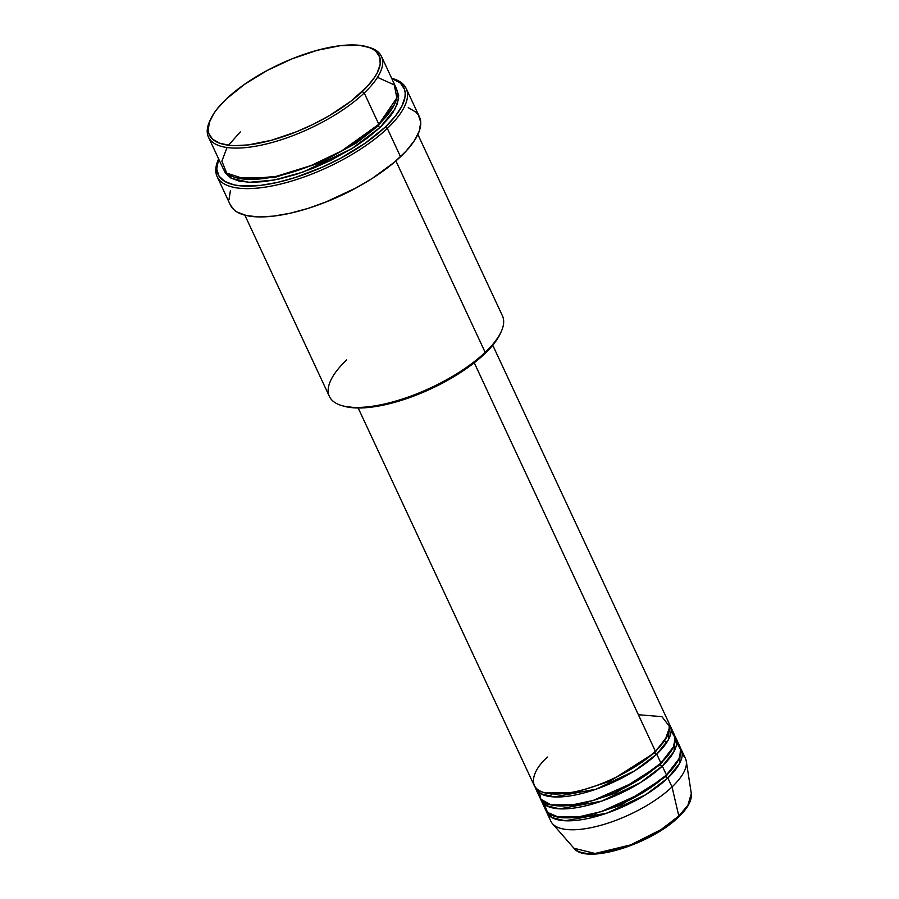 <?xml version="1.0" encoding="UTF-8"?>
<svg xmlns="http://www.w3.org/2000/svg" width="899" height="899" viewBox="0 0 899 899"><rect width="100%" height="100%" fill="white"/><g stroke="black" fill="none" stroke-linecap="round" stroke-linejoin="round"><path stroke-width="1.35" d="M546.716 812.314L550.885 821.259A74.235 27.206 -25 0 0 601.543 825.102A74.235 27.206 -25 0 0 672.036 786.94L678.801 816A1.764 1.113 46.5 0 1 678.61 816.966A1.764 1.113 46.5 0 1 678.082 817.18A1.764 1.113 -133.5 0 0 678.61 816.966A1.764 1.113 -133.5 0 0 678.801 816L661.113 829.563L630.761 844.858L595.138 853.477L573.933 848.24A65.121 23.868 -25 0 0 620.063 848.566A65.121 23.868 -25 0 0 678.801 816L672.036 786.94A74.235 27.206 155 0 1 605.061 824.068A74.235 27.206 155 0 1 552.48 823.686L573.933 848.24C586.114 864.905 651.393 843.914 678.599 816.966C687.791 808.291 692.028 800.47 691.309 793.502L687.892 805.279L678.801 816A65.121 23.868 -25 0 0 691.309 793.502L686.297 761.284A74.235 27.206 155 0 1 672.036 786.94L667.867 777.995A1.764 1.113 46.5 0 1 665.889 776.567A1.764 1.113 46.5 0 1 665.721 775.725A1.764 1.113 -133.5 0 0 665.889 776.567L678.52 759.812L665.889 776.567A1.764 1.113 -133.5 0 0 667.867 777.995A74.235 27.206 155 0 1 597.374 816.157A74.235 27.206 155 0 1 546.716 812.314A74.235 27.206 155 0 1 546.143 810.763L551.907 817.584L565.235 820.776L607.196 813.056L645.718 794.705L667.867 777.995L672.036 786.94A74.235 27.206 -25 0 0 685.454 758.509L681.285 749.564A74.235 27.206 155 0 1 667.867 777.995L679.599 763.408L680.464 748.125A74.235 27.206 155 0 1 681.285 749.564M654.764 752.721A1.764 1.113 46.5 0 1 654.596 751.867A1.764 1.113 -133.5 0 0 654.764 752.721L667.395 735.966L654.764 752.721A1.764 1.113 -133.5 0 0 656.742 754.137A1.764 1.113 46.5 0 1 654.764 752.721L609.736 781.343L573.922 792.839L545.232 792.929L573.922 792.839L609.736 781.343L654.764 752.721M358.173 407.977L534.208 785.479A74.235 27.206 -25 0 0 584.867 789.333A74.235 27.206 -25 0 0 655.36 751.159L665.305 739.596L669.744 726.785L661.911 716.638L638.369 714.739M535.602 788.468L539.771 797.402A74.235 27.206 -25 0 0 590.418 801.256A74.235 27.206 -25 0 0 660.911 763.082L656.742 754.137A74.235 27.206 155 0 0 670.171 725.718A74.235 27.206 155 0 0 669.35 724.279L668.474 739.562L656.742 754.137A74.235 27.206 155 0 1 586.249 792.311A74.235 27.206 155 0 1 535.602 788.468A74.235 27.206 155 0 1 535.029 786.917L540.793 793.738L554.11 796.919L596.082 789.198L634.593 770.859L656.742 754.137L660.911 763.082L673.452 746.844L675.261 738.124L671.137 730.707M660.327 764.644A1.764 1.113 46.5 0 1 660.158 763.79A1.764 1.113 -133.5 0 0 660.327 764.644L672.958 747.889L660.327 764.644A1.764 1.113 -133.5 0 0 662.305 766.072A1.764 1.113 46.5 0 1 660.327 764.644L615.298 793.266L579.484 804.774L550.795 804.852L579.484 804.774L615.298 793.266L660.327 764.644M541.164 800.391L545.333 809.336A74.235 27.206 -25 0 0 595.981 813.179A74.235 27.206 -25 0 0 666.474 775.005L662.305 766.072A74.235 27.206 155 0 0 675.722 737.641A74.235 27.206 155 0 0 674.913 736.202L674.036 751.485L662.305 766.072A74.235 27.206 155 0 1 591.812 804.234A74.235 27.206 155 0 1 541.164 800.391A74.235 27.206 155 0 1 540.591 798.84L546.356 805.661L559.672 808.842L601.645 801.121L640.155 782.782L662.305 766.072L666.474 775.005L679.015 758.767L680.824 750.047L676.7 742.63M210.523 119.421L209.636 121.376A95.451 34.982 -25 0 0 256.923 145.998A95.451 34.982 -25 0 0 364.23 92.99L362.252 91.574A93.687 34.331 155 0 1 256.923 143.593A93.687 34.331 155 0 1 210.523 119.421A93.687 34.331 155 0 1 226.312 99.014L217.3 108.734L213.883 113.431L209.4 122.242L208.175 130.029L208.804 133.434L212.524 139.12L219.39 143.11L229.121 145.278L234.965 145.638L248.281 144.908L271.408 140.266L296.501 131.76L313.257 124.276L329.281 115.69L350.621 101.441L367.107 86.675L374.681 77.157L377.322 72.639L380.198 64.301L379.76 57.154L376.04 51.468L372.984 49.254L369.174 47.467L359.443 45.31L340.283 45.68L317.156 50.322L292.063 58.828L267.172 70.482L244.607 84.27L226.312 99.014A93.687 34.331 155 0 1 366.612 46.647A93.687 34.331 155 0 1 362.252 91.574L364.23 92.99A95.451 34.982 155 0 1 273.599 142.076A95.451 34.982 155 0 1 208.467 137.12A95.451 34.982 155 0 1 210.108 120.387M342.227 405.707L344.283 406.281A93.687 34.331 -25 0 0 484.583 353.914L485.168 352.352A95.451 34.982 155 0 1 342.227 405.707A95.451 34.982 155 0 1 346.666 359.926M387.323 128.422L385.345 126.995A102.52 37.578 155 0 1 271.419 183.677A102.52 37.578 155 0 1 218.659 158.977L216.726 169.079L219.019 176.125L224.829 181.452L233.954 184.834L239.662 185.756L260.631 185.363L277.139 182.475L294.962 177.62L322.617 167.045L340.642 158.213L365.331 143.121L385.345 126.995L395.212 116.353L401.842 106.273L404.977 97.148L405.191 93.058L404.505 89.327L400.437 83.113L391.672 78.303A102.52 37.578 155 0 1 385.345 126.995L387.323 128.422A104.284 38.219 155 0 1 288.298 182.036A104.284 38.219 155 0 1 217.142 176.631A104.284 38.219 155 0 1 218.648 158.943L218.423 159.426A104.284 38.219 -25 0 0 270.071 186.329A104.284 38.219 -25 0 0 387.323 128.422L400.527 156.741L387.323 128.422A104.284 38.219 -25 0 0 392.178 78.404L391.661 78.258A104.284 38.219 155 0 1 406.179 88.484A104.284 38.219 155 0 1 387.323 128.422M378.232 125.86A1.764 1.113 46.5 0 1 378.063 125.006A1.764 1.113 -133.5 0 0 378.232 125.86L394.447 104.475L378.232 125.86A1.764 1.113 -133.5 0 0 380.21 127.276A1.764 1.113 46.5 0 1 378.232 125.86L356.498 142.952L320.269 162.741L274.116 177.654L236.931 177.923L274.116 177.654L320.269 162.741L356.498 142.952L378.232 125.86M208.467 137.12L223.064 168.428A95.451 34.982 -25 0 0 288.186 173.372A95.451 34.982 -25 0 0 378.827 124.298L396.841 97.879L394.29 84.922L377.513 77.348M396.684 89.282L398.617 98.632L395.167 108.768L380.21 127.276L368.365 137.333L354.307 147.144L330.293 160.595L313.223 168.214L296.063 174.406L279.477 178.935L264.092 181.62L250.518 182.362L239.269 181.126L230.773 177.98L225.357 173.024L223.851 169.866L231.616 178.44L248.989 182.317L274.262 180.025L302.851 172.136L351.947 148.638L380.21 127.276L389.402 117.364L392.885 112.589L397.448 103.61L398.695 95.676L396.571 89.113M547.637 757.059C533.197 768.814 520.263 795.548 559.56 793.907C600.004 791.176 645.257 762.689 655.36 751.159L474.245 362.769L655.36 751.159A74.235 27.206 -25 0 0 668.777 722.729L492.742 345.227M356.51 187.711A95.451 34.982 155 0 1 325.078 202.365L356.51 187.711M244.865 215.176L329.405 396.47A95.451 34.982 -25 0 0 394.537 401.426A95.451 34.982 -25 0 0 485.168 352.352L395.908 160.932L485.168 352.352A95.451 34.982 -25 0 0 502.429 315.796L417.878 134.49M217.142 176.631L230.346 204.95A104.284 38.219 -25 0 0 301.502 210.355A104.284 38.219 -25 0 0 400.527 156.741A104.284 38.219 -25 0 0 419.383 116.803L406.179 88.484M227.042 147.515L221.862 161.168L226.717 173.125L245.461 179.216L276.251 176.35L311.032 165.562L341.496 151.01L378.827 124.298L364.23 92.99L378.827 124.298A95.451 34.982 -25 0 0 396.077 87.742L381.491 56.446A95.451 34.982 155 0 1 364.23 92.99A95.451 34.982 -25 0 0 368.669 47.22L366.612 46.647M544.356 804.335L547.57 812.449L558.908 817.281L577.945 817.045L601.161 811.628L642.718 792.704L666.474 775.005A74.235 27.206 -25 0 0 679.902 746.586L675.722 737.641M682.262 754.553A74.235 27.206 155 0 1 686.297 761.284M587.968 853.522L600.937 853.275L616.59 850.128L633.57 844.375L650.426 836.486M655.764 833.497L674.351 820.517M681.363 813.853L686.499 807.414M367.612 46.939A95.451 34.982 155 0 1 381.491 56.446M408.236 107.644L415.877 112.094L418.395 115.038L420.721 122.208L419.361 130.872L414.372 140.682L405.932 151.279L394.391 162.236L372.231 178.452L355.049 188.498L327.326 201.466L308.582 208.231L290.456 213.175L273.656 216.108L258.822 216.917L246.528 215.58L237.246 212.13L233.852 209.658L230.324 204.905M229.009 199.544L230.369 190.88M500.395 333.439L497.012 339.485L489.438 349.003L472.953 363.78L451.613 378.018L427.25 390.503L401.988 400.167L377.973 406.157L357.285 407.966L344.227 406.258M538.984 790.513L540.861 799.211L551.008 804.908L569.55 805.47L593.115 800.47L636.29 781.31L660.911 763.082A74.235 27.206 -25 0 0 674.34 734.652L670.171 725.718M240.325 131.872L228.571 145.211M500.372 333.495L501.249 331.551A95.451 34.982 155 0 1 485.168 352.352L484.583 353.914A93.687 34.331 -25 0 0 500.372 333.495A93.687 34.331 -25 0 0 500.788 332.529M556.357 816.786L585.047 816.697L620.849 805.189L665.889 776.567L620.849 805.189L585.047 816.697L556.357 816.786M595.677 814.224L591.07 817.809M663.979 741.518L667.103 741.922M551.683 793.873L549.986 796.536M547.075 803.684L546.817 805.909"/></g></svg>
